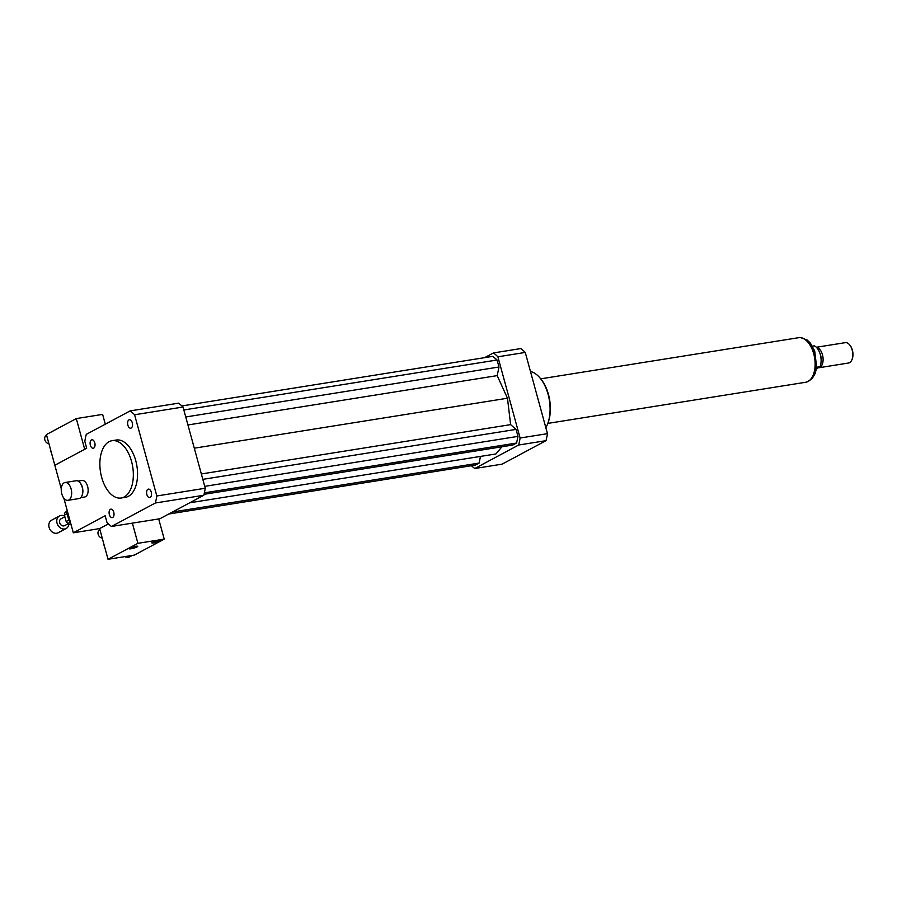 <?xml version="1.0" encoding="UTF-8"?>
<svg xmlns="http://www.w3.org/2000/svg" width="897" height="897" viewBox="0 0 897 897"><rect width="100%" height="100%" fill="white"/><g stroke="black" fill="none" stroke-linecap="round" stroke-linejoin="round"><path stroke-width="1.35" d="M147.938 489.257A4.283 2.411 80.9 0 1 148.386 489.112A4.283 2.411 80.9 0 1 151.436 492.969A4.283 2.411 80.9 0 1 149.732 497.577A4.283 2.411 80.9 0 1 146.749 494.124A4.283 2.411 80.9 0 1 147.938 489.257M113.762 512.221A4.283 2.411 80.9 0 1 112.237 517.625A4.283 2.411 80.9 0 1 109.176 513.779A4.283 2.411 80.9 0 1 110.88 509.171A4.283 2.411 80.9 0 1 113.762 512.221M93.692 448.096A4.283 2.411 80.9 0 1 93.254 448.253A4.283 2.411 80.9 0 1 90.193 444.396A4.283 2.411 80.9 0 1 91.909 439.788A4.283 2.411 80.9 0 1 94.88 443.241A4.283 2.411 80.9 0 1 93.692 448.096M127.867 425.144A4.283 2.411 80.9 0 1 129.403 419.729A4.283 2.411 80.9 0 1 132.453 423.586A4.283 2.411 80.9 0 1 130.749 428.194A4.283 2.411 80.9 0 1 127.867 425.144M71.11 488.943A9.026 5.068 80.9 0 1 67.892 500.335A9.026 5.068 80.9 0 1 61.456 492.229A9.026 5.068 80.9 0 1 65.044 482.519A9.026 5.068 80.9 0 1 71.11 488.943M65.044 482.519L76.099 480.747A9.026 5.068 80.9 0 1 79.889 482.586A9.026 5.068 80.9 0 1 82.176 487.172A9.026 5.068 80.9 0 1 81.975 495.66A9.026 5.068 80.9 0 1 78.947 498.575L67.892 500.335M80.068 482.799A8.376 4.709 80.9 0 1 80.248 483.001A8.376 4.709 80.9 0 1 82.367 487.273A8.376 4.709 80.9 0 1 82.176 495.144A8.376 4.709 80.9 0 1 82.076 495.391M78.061 481.095L81.997 480.467A8.376 4.709 80.9 0 1 87.626 486.432A8.376 4.709 80.9 0 1 84.632 497.016L80.708 497.644M61.288 488.865L54.829 465.263L84.699 449.285L76.301 418.585L46.431 434.563L54.829 465.263L86.684 448.22L84.823 441.38A64.461 36.239 80.9 0 1 86.269 434.372L130.166 410.893L178.604 403.168A64.461 36.239 80.9 0 1 183.033 407.025L205.256 488.248A64.461 36.239 80.9 0 1 203.798 495.256L159.901 518.746L111.463 526.472A64.461 36.239 80.9 0 1 107.035 522.603L105.162 515.764L73.307 532.807L99.634 528.602L108.032 559.302L129.157 555.927A4.507 3.666 61.9 0 0 131.724 555.748A4.507 3.666 61.9 0 0 132.184 555.445L134.359 555.097L164.218 539.131L137.903 543.324L108.032 559.302M63.833 498.16L73.307 532.807M131.534 461.361A29.007 16.303 80.9 0 1 121.173 498.003A29.007 16.303 80.9 0 1 100.498 471.923A29.007 16.303 80.9 0 1 112.035 440.707A29.007 16.303 80.9 0 1 131.534 461.361M112.035 440.707L116.251 440.035A29.007 16.303 80.9 0 1 135.75 460.688A29.007 16.303 80.9 0 1 125.389 497.33L121.173 498.003M130.166 410.893A64.461 36.239 80.9 0 1 134.595 414.762L156.818 495.974A64.461 36.239 80.9 0 1 155.36 502.993L111.463 526.472M183.033 407.025L134.595 414.762M205.256 488.248L156.818 495.974M203.798 495.256L155.36 502.993M530.475 371.481A32.236 18.119 80.9 0 1 539.916 377.872A32.236 18.119 80.9 0 1 547.372 424.573A32.236 18.119 80.9 0 1 545.847 427.701M539.916 377.872L540.633 378.713A30.947 17.391 80.9 0 1 547.787 423.541L547.372 424.573M471.441 465.722A64.461 36.239 -99.1 0 0 474.748 468.514L518.645 445.024A64.461 36.239 -99.1 0 0 520.103 438.016L497.88 356.793A64.461 36.239 -99.1 0 0 493.451 352.936L484.627 357.645M204.034 494.314L512.815 445.047L516.605 443.028L517.973 436.379L516.067 429.383L510.617 424.629L507.467 398.223L497.207 375.619L499.001 366.996L497.084 360L492.879 356.333L181.912 405.949M189.704 502.802L495.929 453.949L501.928 446.784M168.726 514.026L475.32 465.106L479.099 463.087L480.478 456.405M518.645 445.024L546.026 440.662A64.461 36.239 -99.1 0 0 547.473 433.655L525.261 352.431A64.461 36.239 -99.1 0 0 520.832 348.563L493.451 352.936M520.103 438.016L547.473 433.655M497.88 356.793L525.261 352.431M474.748 468.514L502.129 464.141L546.026 440.662M479.099 463.087L172.504 511.996M510.617 424.629L201.343 473.964M507.467 398.223L194.29 448.186M516.067 429.383L202.823 479.357M517.973 436.379L204.729 486.353M516.605 443.028L204.381 492.845M497.084 360L183.84 409.974M499.001 366.996L185.757 416.97M497.207 375.619L187.944 424.965M816.685 367.243L820.037 366.705L816.494 368.6M820.037 366.705A12.894 7.243 -99.1 0 0 814.33 345.827L812.447 346.13M852.049 359.428A9.665 5.438 -99.1 0 0 852.15 359.181A9.665 5.438 -99.1 0 0 849.919 345.177A9.665 5.438 -99.1 0 0 849.739 344.975M817.997 367.804A10.316 5.797 -99.1 0 0 818.793 367.77L848.484 363.027A10.316 5.797 -99.1 0 0 851.937 359.697A10.316 5.797 -99.1 0 0 849.56 344.751A10.316 5.797 -99.1 0 0 845.232 342.665L816.36 347.262M818.793 367.77A10.316 5.797 -99.1 0 0 822.998 357.488A10.316 5.797 -99.1 0 0 816.472 347.386M821.125 360.897A9.351 5.259 -99.1 0 0 819.892 353.194M547.843 423.395L805.663 382.268A22.56 12.681 -99.1 0 0 814.633 357.993A22.56 12.681 -99.1 0 0 798.554 337.709L540.734 378.837M154.049 541.575A4.507 0.718 164.7 0 0 157.95 540.51M152.479 542.248A4.507 0.718 -15.3 0 1 157.289 540.644A4.507 0.718 -15.3 0 1 160.518 540.465A4.507 0.718 -15.3 0 1 156.358 542.349A4.507 0.718 -15.3 0 1 151.817 542.853A4.507 0.718 -15.3 0 1 152.479 542.248M131.22 547.462A4.507 0.718 164.7 0 0 135.122 546.396M129.661 548.123A4.507 0.718 -15.3 0 1 134.46 546.531A4.507 0.718 -15.3 0 1 137.701 546.351A4.507 0.718 -15.3 0 1 133.53 548.224A4.507 0.718 -15.3 0 1 128.989 548.729A4.507 0.718 -15.3 0 1 129.661 548.123M125.087 556.577A4.507 3.666 61.9 0 0 129.067 557.172L131.724 555.748M129.157 555.927L132.184 555.445M99.915 529.645L99.713 529.757A4.507 3.666 61.9 0 0 98.154 534.32A4.507 3.666 61.9 0 0 102.224 538.054M103.682 543.403A10.955 8.903 61.9 0 0 104.77 547.361M108.402 523.915L99.634 528.602M137.903 543.324L132.375 523.13M158.702 518.937L164.218 539.131M46.61 435.224L46.409 435.337A4.507 3.666 61.9 0 0 44.85 439.9A4.507 3.666 61.9 0 0 48.92 443.645M50.479 449.363A10.955 8.903 61.9 0 0 50.86 451.37A10.955 8.903 61.9 0 0 51.566 453.321M76.301 418.585L102.628 414.392L105.308 424.191M67.073 513.734L68.822 520.114L66.165 521.538L64.427 515.158L67.073 513.734A9.026 7.322 61.9 0 1 67.499 511.57M71.155 524.947L67.802 523.489L70.381 522.11M67.477 511.481L64.898 512.86L67.208 510.494M68.822 520.114A9.026 7.322 61.9 0 0 70.347 521.964M68.183 514.048A7.737 6.279 61.9 0 0 69.663 519.486M66.165 521.538A9.026 7.322 61.9 0 0 67.802 523.489M64.898 512.86A9.026 7.322 61.9 0 0 64.427 515.158M64.707 516.19A7.086 5.752 61.9 0 0 60.996 515.472A7.086 5.752 61.9 0 0 59.505 515.966L51.533 520.226A7.086 5.752 61.9 0 0 49.806 529.196A7.086 5.752 61.9 0 0 58.227 532.74L66.187 528.479A7.086 5.752 61.9 0 0 68.901 523.971M59.505 515.966A7.086 5.752 61.9 0 0 57.767 524.936A7.086 5.752 61.9 0 0 66.187 528.479M64.864 516.762L61.018 518.814A3.868 3.139 61.9 0 0 60.077 523.702A3.868 3.139 61.9 0 0 64.674 525.631L68.284 523.702M801.447 337.821A22.369 12.569 80.9 0 1 815.048 357.925A22.369 12.569 80.9 0 1 808.376 381.247M800.797 337.698L807.143 340.008L810.395 343.147L814.711 350.985L816.662 367.467L815.205 373.444L812.234 378.5L807.793 381.573"/></g></svg>
